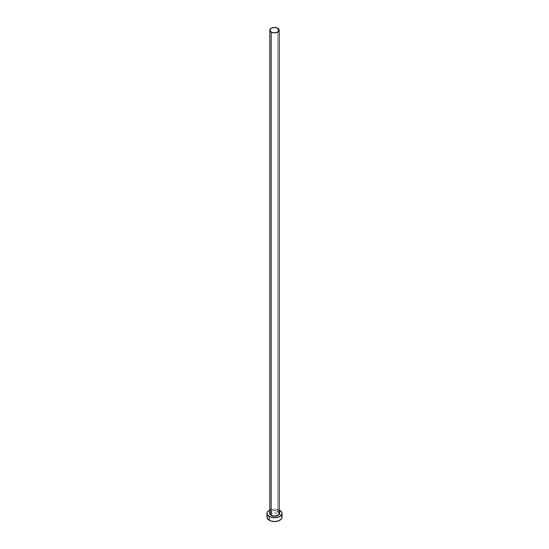 <?xml version="1.0" encoding="UTF-8"?>
<svg xmlns="http://www.w3.org/2000/svg" width="549" height="549" viewBox="0 0 549 549"><rect width="100%" height="100%" fill="white"/><g stroke="black" fill="none" stroke-linecap="round" stroke-linejoin="round"><path stroke-width="0.41" stroke-dasharray="2.75 2.06" d="M269.806 512.601A4.886 2.82 180 0 1 277.952 511.38L279.29 512.828M279.194 513.226A4.694 2.711 0 0 0 277.821 511.304A4.694 2.711 0 0 0 272.997 510.652A4.694 2.711 0 0 0 269.847 512.855M277.821 511.304L277.821 28.246L277.821 511.304A4.694 2.711 0 0 0 272.702 510.714A4.694 2.711 0 0 0 269.806 513.226C270.986 510.645 273.677 510.035 277.863 511.394M282.014 517.213A7.514 4.337 0 0 0 279.812 514.145L279.812 510.309L279.812 514.145A7.514 4.337 0 0 0 279.311 513.878A7.514 4.337 0 0 0 269.689 513.878A7.514 4.337 0 0 0 266.986 517.213M269.806 509.987A7.514 4.337 180 0 1 279.194 509.987L274.5 509.04L269.806 509.987M269.71 512.828L271.048 511.38L272.633 510.769L275.454 510.611L277.952 511.38M281.445 515.552L278.672 513.603L274.5 512.876L270.328 513.603L267.555 515.552"/><path stroke-width="0.82" d="M269.847 512.855A4.694 2.711 0 0 0 271.179 515.14L271.048 515.374A4.886 2.82 180 0 1 269.806 512.601M269.806 30.161L269.806 513.226A4.694 2.711 0 0 0 271.179 515.14A4.694 2.711 0 0 0 276.298 515.731A4.694 2.711 0 0 0 279.194 513.226L279.194 30.161A4.694 2.711 180 0 1 276.298 32.666A4.694 2.711 180 0 1 271.179 32.082L271.179 515.14L271.179 32.082A4.694 2.711 180 0 1 269.806 30.161A4.694 2.711 180 0 1 272.702 27.656A4.694 2.711 180 0 1 277.821 28.246A4.694 2.711 180 0 1 279.194 30.161L277.821 28.246L274.5 27.45L271.179 28.246L269.806 30.161L271.179 32.082L274.5 32.871L277.821 32.082L279.194 30.161M279.194 509.987A7.514 4.337 180 0 1 279.812 510.309A7.514 4.337 180 0 1 282.014 513.377A7.514 4.337 180 0 1 277.375 517.384A7.514 4.337 180 0 1 269.188 516.444L269.188 520.28A7.514 4.337 0 0 0 277.375 521.221A7.514 4.337 0 0 0 282.014 517.213L281.445 515.552M267.555 515.552L266.986 517.213A7.514 4.337 0 0 0 269.188 520.28L269.188 516.444A7.514 4.337 180 0 1 266.986 513.377A7.514 4.337 180 0 1 269.806 509.987M270.328 509.767L267.555 511.716L266.986 513.377L267.555 515.037L270.328 516.986L274.5 517.714L278.672 516.986L281.445 515.037L282.014 513.377L281.445 511.716L278.672 509.767M279.016 512.299L279.386 513.377L278.563 514.941L277.211 515.724L274.5 516.197L271.789 515.724L270.437 514.941L269.614 513.377L269.984 512.299M266.986 513.377L266.986 517.213L267.555 518.874L270.328 520.816L274.5 521.55L278.672 520.816L281.445 518.874L282.014 517.213L282.014 513.377M279.194 512.601A4.886 2.82 180 0 1 276.977 515.806A4.886 2.82 180 0 1 271.048 515.374L271.179 515.14A4.694 2.711 0 0 0 276.003 515.792A4.694 2.711 0 0 0 279.153 513.59A4.694 2.711 0 0 0 277.821 511.304M279.194 513.226L277.863 511.394"/></g></svg>
